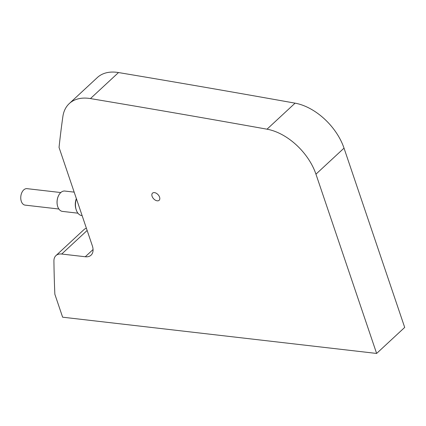 <?xml version="1.0" encoding="UTF-8"?>
<svg xmlns="http://www.w3.org/2000/svg" width="426" height="426" viewBox="0 0 426 426"><rect width="100%" height="100%" fill="white"/><g stroke="black" fill="none" stroke-linecap="round" stroke-linejoin="round"><path stroke-width="0.64" d="M159.569 197.147A4.878 3.019 47.2 0 1 159.143 200.295A4.878 3.019 47.2 0 1 155.362 200.172A4.878 3.019 47.2 0 1 152.093 196.285A4.878 3.019 47.2 0 1 152.513 193.143A4.878 3.019 47.2 0 1 156.294 193.26A4.878 3.019 47.2 0 1 159.569 197.147M53.921 260.968A1462.996 906.288 -132.8 0 0 54.853 294.228L62.627 317.194L376.627 353.447L315.948 174.175A48.766 30.209 -132.8 0 0 267.017 129.19A19506.631 12083.841 -132.8 0 0 90.445 98.582A48.766 30.209 -132.8 0 0 69.278 103.566A48.766 30.209 -132.8 0 0 62.862 116.612A1462.996 906.288 -132.8 0 0 59.044 147.439L92.32 245.743A14.628 9.063 47.2 0 1 91.052 255.179A14.628 9.063 47.2 0 1 85.269 256.756L61.717 254.034A14.628 9.063 -132.8 0 0 55.939 255.611A14.628 9.063 -132.8 0 0 53.921 260.968M55.939 255.611L84.013 229.582A14.628 9.063 47.2 0 1 86.398 228.245M69.278 103.566L97.352 77.537A48.766 30.209 47.2 0 1 118.519 72.553L90.445 98.582M267.017 129.19L295.09 103.161A19506.631 12083.841 -132.8 0 0 118.519 72.553M295.09 103.161A48.766 30.209 47.2 0 1 344.022 148.147L315.948 174.175M376.627 353.447L404.7 327.418L344.022 148.147M76.43 198.798A12.194 7.753 96.6 0 0 76.147 209.619A12.194 7.753 96.6 0 0 76.27 210.002A12.194 7.753 96.6 0 0 81.893 215.604L82.127 215.631M76.361 198.596A10.698 6.805 96.6 0 0 75.876 208.735L76.147 209.619M74.172 192.131L64.816 191.05A10.24 6.512 96.6 0 0 58.969 194.847A10.24 6.512 96.6 0 0 57.643 206.37A10.24 6.512 96.6 0 0 57.744 206.69A10.24 6.512 96.6 0 0 62.468 211.397L77.937 213.186M58.932 194.916A9.995 6.358 96.6 0 0 58.894 194.98A9.995 6.358 96.6 0 0 57.595 206.221A9.995 6.358 96.6 0 0 57.622 206.296M60.79 192.552L27.024 188.654A8.291 5.272 96.6 0 0 21.822 192.648A8.291 5.272 96.6 0 0 21.3 201.312A8.291 5.272 96.6 0 0 25.123 205.124L58.889 209.022M87.149 230.461L61.717 254.034M85.269 256.756L93.06 249.53"/></g></svg>
